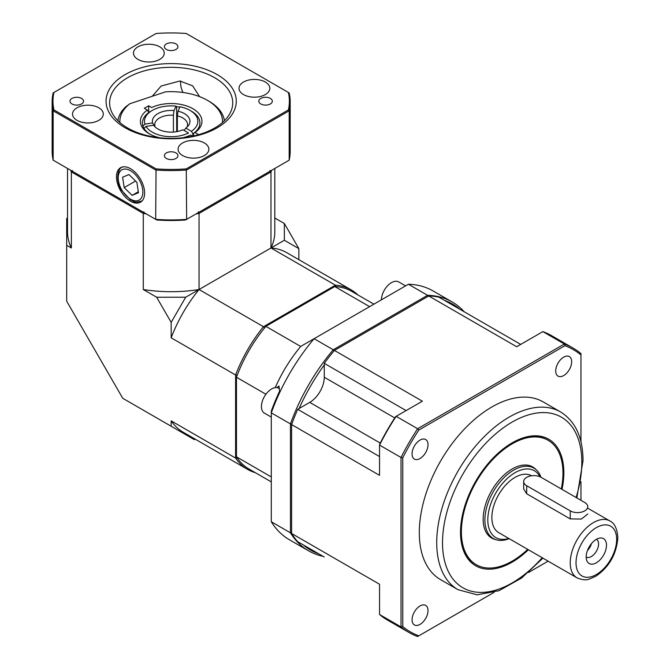 <?xml version="1.0" encoding="UTF-8"?>
<svg xmlns="http://www.w3.org/2000/svg" width="670" height="670" viewBox="0 0 670 670"><rect width="100%" height="100%" fill="white"/><g stroke="black" fill="none" stroke-linecap="round" stroke-linejoin="round"><path stroke-width="1" d="M298.862 259.667L298.862 248.637L284.356 240.262L270.981 247.984L270.981 171.905L199.049 213.437L199.049 289.507A103.632 59.831 180 0 1 143.28 289.507L156.654 297.229L185.682 297.229L171.168 322.362L171.168 337.806A103.632 59.831 -60 0 1 199.049 289.507L185.682 297.229M143.28 289.507L143.28 213.437L71.355 171.905A103.632 59.831 180 0 1 70.585 170.222M255.412 472.727A103.632 59.831 -60 0 1 247.632 469.419L183.203 432.225A103.632 59.831 -60 0 1 171.168 420.861L171.168 426.254L122.744 398.29L66.69 301.207L66.69 245.287L71.355 247.984L71.355 171.905L72.452 170.532M171.168 420.861L235.597 458.062L235.597 375.007A103.632 59.831 -60 0 1 263.478 326.709L335.41 285.177A103.632 59.831 -60 0 1 351.264 289.917A103.632 59.831 -60 0 1 358.023 295.009M171.168 337.806L235.597 375.007L237.339 375.267M171.168 322.362L156.654 297.229M284.356 240.262L284.356 223.504L274.8 217.993M274.8 168.463L274.8 231.879A103.632 59.831 180 0 1 270.981 247.984A103.632 59.831 -60 0 1 286.835 252.724L351.264 289.917M66.69 245.287L66.69 218.479L67.536 217.993M298.862 248.637L284.356 223.504M264.583 328.082L263.478 326.709L199.049 289.507L270.981 247.984L335.41 285.177L336.047 286.819M171.168 426.254L194.384 439.654L195.23 439.168M247.632 469.419A103.632 59.831 -60 0 1 235.597 458.062L237.339 457.794M271.752 170.222A103.632 59.831 180 0 1 270.981 171.905L269.884 170.532M198.412 211.795L199.049 213.437A103.632 59.831 180 0 1 196.134 213.881M146.202 213.881A103.632 59.831 180 0 1 143.28 213.437L143.924 211.795M71.355 247.984A103.632 59.831 180 0 1 67.536 231.879L67.536 168.463M561.309 488.966A71.824 41.473 120 0 0 562.968 473.162A71.824 41.473 120 0 0 548.094 440.282L547.482 439.93A71.824 41.473 120 0 0 475.658 481.403A71.824 41.473 120 0 0 475.658 564.341L476.261 564.693A71.824 41.473 120 0 0 527.7 549.367M528.395 549.76A73.055 42.176 -60 0 1 461.68 544.241A73.055 42.176 -60 0 1 506.688 446.346A73.055 42.176 -60 0 1 563.839 472.66A73.055 42.176 -60 0 1 562.021 489.376M428.013 444.679A11.29 6.516 120 0 0 425.676 439.512A11.29 6.516 120 0 0 414.395 446.036A11.29 6.516 120 0 0 414.395 459.067A11.29 6.516 120 0 0 423.088 456.044A11.29 6.516 120 0 0 428.013 444.679M428.013 610.554A11.29 6.516 120 0 0 425.676 605.395A11.29 6.516 120 0 0 414.395 611.911A11.29 6.516 120 0 0 414.395 624.943A11.29 6.516 120 0 0 423.088 621.919A11.29 6.516 120 0 0 428.013 610.554M571.669 361.741A11.29 6.516 120 0 0 569.332 356.582A11.29 6.516 120 0 0 558.043 363.098A11.29 6.516 120 0 0 558.043 376.13A11.29 6.516 120 0 0 566.745 373.106A11.29 6.516 120 0 0 571.669 361.741M560.581 411.95L543.169 401.899A102.611 59.245 120 0 0 464.092 429.386A102.611 59.245 120 0 0 419.303 532.65A102.611 59.245 120 0 0 440.558 579.625L457.97 589.675A102.611 59.245 -60 0 1 436.723 542.7A102.611 59.245 -60 0 1 481.512 439.445A102.611 59.245 -60 0 1 560.581 411.95C575.396 421.246 582.875 437.46 583.034 460.6L576.845 497.936M324.263 557.013L297.715 541.687A143.648 82.938 -60 0 1 291.609 533.479L379.547 584.248L379.547 614.516L401.02 626.911L401.02 457.484L379.547 445.089L379.547 475.348L291.609 424.579L291.609 533.479M291.609 424.579A143.648 82.938 -60 0 1 297.715 409.32L309.749 402.377A20.519 11.851 -60 0 0 324.263 377.243L324.263 363.341A143.648 82.938 -60 0 1 334.422 350.427L422.36 401.196L396.154 416.33L417.628 428.725L564.358 344.012L542.876 331.616L516.67 346.742L428.733 295.972L334.422 350.427M428.733 295.972A143.648 82.938 -60 0 1 438.892 297.162L520.724 344.405M324.263 363.341L406.095 410.584M379.547 456.571L297.715 409.32M580.957 441.831L580.957 354.966A162.944 94.076 120 0 0 564.91 345.703L418.809 430.056A162.944 94.076 120 0 0 402.762 457.844L402.762 626.551A162.944 94.076 120 0 0 418.809 635.822L494.033 592.389M528.53 572.473L548.127 561.159M580.957 500.306L580.957 481.655M418.809 635.822L417.628 636.5A164.175 94.788 -60 0 1 408.901 632.438A164.175 94.788 -60 0 1 401.02 626.911L402.762 626.551M379.547 614.516A164.175 94.788 120 0 0 387.428 620.035L408.901 632.438M402.762 457.844L401.02 457.484A164.175 94.788 -60 0 1 417.628 428.725L418.809 430.056M396.154 416.33A164.175 94.788 120 0 0 379.547 445.089L379.547 444.444A162.944 94.076 -60 0 1 395.593 416.648L396.154 416.33M564.91 345.703L564.358 344.012A164.175 94.788 -60 0 1 573.076 348.082A164.175 94.788 -60 0 1 580.957 353.601L580.957 354.966M573.076 348.082L551.603 335.678A164.175 94.788 120 0 0 542.876 331.616M535.992 469.586A41.046 23.693 120 0 0 532.7 466.94A41.046 23.693 120 0 0 491.654 490.641A41.046 23.693 120 0 0 491.654 538.035A41.046 23.693 120 0 0 495.591 539.568M548.094 440.282A71.824 41.473 120 0 0 476.261 481.755A71.824 41.473 120 0 0 476.261 564.693M586.183 557.063A10.259 5.921 120 0 0 586.191 557.072A10.259 5.921 120 0 0 594.097 554.316A10.259 5.921 120 0 0 598.578 543.99A10.259 5.921 120 0 0 596.451 539.291L596.451 539.291M606.492 545.221A14.363 8.291 -60 0 1 598.184 561.544A14.363 8.291 -60 0 1 586.853 560.74A14.363 8.291 -60 0 1 589.164 546.938A14.363 8.291 -60 0 1 599.968 538.035A14.363 8.291 -60 0 1 606.492 545.221M539.869 476.705A38.584 22.278 120 0 0 509.259 476.755A38.584 22.278 120 0 0 487.802 519.912A38.584 22.278 120 0 0 508.79 538.445M509.175 538.672A40.636 23.458 -60 0 1 493.313 538.513A40.636 23.458 -60 0 1 484.896 519.912A40.636 23.458 -60 0 1 502.634 479.025A40.636 23.458 -60 0 1 533.948 468.137A40.636 23.458 -60 0 1 540.924 477.199M587.431 550.598A10.259 5.921 120 0 0 591.468 543.613M577.021 577.841C582.272 579.994 586.459 580.371 589.6 578.964L595.747 576.267C609.105 567.188 616.475 554.325 617.857 537.675C617.179 528.638 614.516 523.069 609.859 520.967A32.838 18.961 -60 0 0 584.55 529.769A32.838 18.961 -60 0 0 570.22 562.808A32.838 18.961 -60 0 0 577.021 577.841L498.664 532.6A32.838 18.961 -60 0 1 491.864 517.567A32.838 18.961 -60 0 1 506.193 484.527A32.838 18.961 -60 0 1 531.494 475.725L531.586 475.775M523.68 481.546A10.259 5.921 0 0 0 526.687 485.733L570.22 510.867A10.259 5.921 0 0 0 581.401 512.148A10.259 5.921 0 0 0 587.741 506.679A10.259 5.921 0 0 0 584.734 502.492L541.201 477.358A10.259 5.921 0 0 0 530.02 476.069A10.259 5.921 0 0 0 523.68 481.546L523.68 488.907L526.687 493.782L570.22 518.915L581.393 519.049L587.741 514.041M71.975 103.951A6.775 3.911 0 0 0 79.362 104.796A6.775 3.911 0 0 0 83.541 101.187A6.775 3.911 0 0 0 76.765 97.276A6.775 3.911 0 0 0 69.998 101.187A6.775 3.911 0 0 0 71.975 103.951M166.378 49.446A6.775 3.911 0 0 0 173.756 50.3A6.775 3.911 0 0 0 177.944 46.682A6.775 3.911 0 0 0 171.168 42.771A6.775 3.911 0 0 0 164.393 46.682A6.775 3.911 0 0 0 166.378 49.446M260.781 103.951A6.775 3.911 0 0 0 268.159 104.796A6.775 3.911 0 0 0 272.338 101.187A6.775 3.911 0 0 0 265.571 97.276A6.775 3.911 0 0 0 258.796 101.187A6.775 3.911 0 0 0 260.781 103.951M166.378 158.455A6.775 3.911 0 0 0 173.756 159.301A6.775 3.911 0 0 0 177.944 155.683A6.775 3.911 0 0 0 171.168 151.78A6.775 3.911 0 0 0 164.393 155.683A6.775 3.911 0 0 0 166.378 158.455M199.593 96.639L192.617 85.81L179.87 81.011L161.135 86.02L152.274 96.262M130.533 201.218A19.907 11.491 -120 0 0 140.7 202.08A19.907 11.491 -120 0 0 140.491 179.217A19.907 11.491 -120 0 0 120.793 167.609A19.907 11.491 -120 0 0 117.476 183.488A19.907 11.491 -120 0 0 130.533 201.218M127.635 127.995A61.565 35.544 0 0 0 194.727 135.7A61.565 35.544 0 0 0 232.733 102.862A61.565 35.544 0 0 0 171.168 67.318A61.565 35.544 0 0 0 109.604 102.862A61.565 35.544 0 0 0 127.635 127.995M125.123 127.769A65.116 37.595 180 0 1 154.309 64.873A65.116 37.595 180 0 1 234.065 110.918A65.116 37.595 180 0 1 125.123 127.769M176.637 131.345A55.409 31.993 180 0 1 177.366 131.395M77.033 120.349A15.393 8.886 0 0 0 93.8 122.275A15.393 8.886 0 0 0 103.306 114.067A15.393 8.886 0 0 0 87.912 105.182A15.393 8.886 0 0 0 72.519 114.067A15.393 8.886 0 0 0 77.033 120.349M137.978 59.404A15.393 8.886 0 0 0 154.753 61.33A15.393 8.886 0 0 0 164.251 53.123A15.393 8.886 0 0 0 148.857 44.237A15.393 8.886 0 0 0 133.472 53.123A15.393 8.886 0 0 0 137.978 59.404M243.537 94.587A15.393 8.886 0 0 0 260.312 96.513A15.393 8.886 0 0 0 269.809 88.306A15.393 8.886 0 0 0 254.424 79.42A15.393 8.886 0 0 0 239.031 88.306A15.393 8.886 0 0 0 243.537 94.587M182.592 155.532A15.393 8.886 0 0 0 199.367 157.458A15.393 8.886 0 0 0 208.864 149.251A15.393 8.886 0 0 0 193.479 140.365A15.393 8.886 0 0 0 178.086 149.251A15.393 8.886 0 0 0 182.592 155.532M186.268 168.874L288.401 109.905A118.205 68.248 0 0 0 288.401 92.468L186.268 33.5A118.205 68.248 0 0 0 156.06 33.5L53.935 92.468A118.205 68.248 0 0 0 53.935 109.905L156.06 168.874A118.205 68.248 0 0 0 186.268 168.874L186.654 219.35L289.18 160.163L289.18 110.801L186.654 169.987A119.026 68.717 180 0 1 155.683 169.987L53.156 110.801L53.156 160.163L155.683 219.35L156.06 168.874M185.565 219.986A116.689 67.368 180 0 1 156.772 219.986L155.683 219.35A119.026 68.717 0 0 0 186.654 219.35L185.565 219.986M289.18 160.163A119.026 68.717 0 0 0 290.194 151.219L290.194 101.857A119.026 68.717 180 0 1 289.18 110.801L288.401 109.905M288.401 92.468L289.18 92.912A119.026 68.717 180 0 1 290.194 101.857M53.935 109.905L53.156 110.801A119.026 68.717 180 0 1 52.143 101.857L52.143 151.219A119.026 68.717 0 0 0 53.156 160.163M52.143 101.857A119.026 68.717 180 0 1 53.156 92.912L53.935 92.468M222.423 122.551A51.305 29.622 0 0 0 207.449 100.349L208.898 101.187A53.357 30.803 180 0 1 224.383 120.734M117.954 120.734A53.357 30.803 180 0 1 125.792 106.765L129.846 103.741A51.305 29.622 0 0 0 119.913 122.551M176.604 130.139A28.726 16.591 180 0 1 177.366 130.231M193.546 135.977L193.546 133.372A28.726 16.591 0 0 0 199.895 122.97A28.726 16.591 0 0 0 190.732 110.818M179.853 107.158A28.726 16.591 0 0 0 176.604 106.681L176.713 131.655M198.672 134.662L195.004 132.543A30.787 17.772 180 0 0 192.935 108.724A30.787 17.772 180 0 0 151.688 107.535L148.673 105.793L144.318 108.305L147.333 110.048L148.79 112.56A28.726 16.591 0 0 0 142.434 122.97A28.726 16.591 0 0 0 150.147 134.276A28.726 16.591 180 0 1 144.017 128.397L146.01 126.412L153.656 125.231A18.785 10.846 0 0 0 154.016 125.717A18.785 10.846 0 0 0 182.918 129.754L188.521 132.987A26.674 15.402 0 0 1 146.01 126.412M148.673 112.359L148.673 105.793M182.65 137.786A30.787 17.772 180 0 0 190.648 135.055L192.6 136.178M195.004 132.543L193.546 133.372M177.366 130.692A30.787 17.772 0 0 0 176.604 130.608M207.449 100.349A51.305 29.622 0 0 0 165.498 91.857L129.846 103.741M159.678 137.786A30.787 17.772 180 0 1 149.402 133.858A30.787 17.772 180 0 1 147.333 110.048M154.904 125.935A16.415 9.481 180 0 1 154.753 124.645A16.415 9.481 180 0 1 173.404 115.257L174.016 110.575A18.785 10.846 0 0 0 152.601 122.937L154.904 126.722M176.604 106.681L176.068 106.153L174.016 110.575M176.068 106.153A26.674 15.402 0 0 0 152.299 110.399A26.674 15.402 0 0 0 144.946 124.126L142.953 126.102A28.726 16.591 180 0 1 142.434 122.97A28.726 16.591 180 0 1 150.851 111.237L152.299 110.399M152.601 122.937L144.946 124.126M173.404 132.065L173.404 115.257M184.133 130.457L185.825 128.079A18.785 10.846 0 0 0 188.32 125.717A18.785 10.846 0 0 0 177.986 111.186L177.366 115.868A16.415 9.481 180 0 1 187.583 124.645A16.415 9.481 180 0 1 187.014 127.116M191.427 131.312A26.674 15.402 0 0 0 190.029 110.399L191.486 111.237A28.726 16.591 180 0 1 199.895 122.97A28.726 16.591 180 0 1 192.885 133.833L191.427 131.312L185.825 128.079M190.029 110.399A26.674 15.402 0 0 0 180.037 106.765L177.986 111.186M192.885 133.833L192.885 136.119M154.368 126.153L153.656 125.231M177.366 115.868L177.366 131.529M180.766 81.087A15.393 8.886 -120 0 0 180.599 83.172A15.393 8.886 -120 0 0 183.019 92.477M122.627 177.207L124.184 187.617L132.099 195.372L138.447 192.726L136.881 182.315L128.975 174.56L122.627 177.207M135.583 181.034L124.184 187.617M138.305 191.787L132.099 195.372M276.869 387.62L278.996 386.012L279.583 391.171A139.075 80.291 -60 0 0 271.291 411.129L271.291 521.754A143.648 82.938 120 0 0 289.44 539.769L308.594 550.824A143.648 82.938 -60 0 1 290.445 532.809L271.291 521.754M459.846 309.255A142.007 81.991 120 0 0 444.486 300.394M324.263 364.966A142.007 81.991 120 0 0 299.122 408.507M303.309 544.919A142.007 81.991 120 0 0 318.669 553.788M334.096 350.812L333.258 349.757L427.569 295.303A143.648 82.938 -60 0 1 452.242 302.011L433.088 290.956A143.648 82.938 120 0 0 408.415 284.248L314.104 338.693A143.648 82.938 120 0 0 271.291 412.854L290.445 423.909A143.648 82.938 -60 0 1 333.258 349.757L314.104 338.693L300.679 346.449A102.611 59.245 120 0 0 275.219 387.645M428.013 296.391L427.569 295.303L408.415 284.248M452.242 302.011A143.648 82.938 -60 0 1 464.276 311.818M291.609 532.642L290.445 532.809L290.445 423.909L291.785 424.102M323.099 556.343A143.648 82.938 -60 0 1 308.594 550.824M373.902 304.172L351.616 291.308A102.611 59.245 120 0 0 334.774 286.551L369.606 306.659M334.774 286.551L265.856 326.34A102.611 59.245 120 0 0 236.468 377.243L236.468 456.831L271.291 476.931M236.468 456.831A102.611 59.245 120 0 0 249.014 469.034L271.291 481.897M236.468 377.243L265.915 394.245M265.856 326.34L300.679 346.449M271.291 417.109L264.407 413.13A14.363 8.291 -60 0 1 263.494 398.281A14.363 8.291 -60 0 1 276.568 387.595A14.363 8.291 -60 0 1 278.77 388.248L279.423 388.625M381.364 299.867A14.363 8.291 -60 0 1 382.662 293.711A14.363 8.291 -60 0 1 398.7 281.911L405.584 285.881M576.108 497.508A98.507 56.875 120 0 0 581.828 462.275A98.507 56.875 120 0 0 501.872 428.892A98.507 56.875 120 0 0 445.575 564.483A98.507 56.875 120 0 0 542.197 557.733M394.756 417.938L324.263 377.243M380.242 443.071L309.749 402.377M616.66 539.35A28.726 16.591 120 0 0 586.183 536.628A28.726 16.591 120 0 0 586.183 577.264A28.726 16.591 120 0 0 616.66 539.35M526.687 485.733L526.687 493.782M570.22 510.867L570.22 518.915M142.383 200.59A19.497 11.256 60 0 1 141.739 201.008C133.07 203.504 134.092 200.908 130.357 199.786L121.538 190.28C114.444 178.655 118.833 167.324 122.242 167.24A19.497 11.256 60 0 1 122.928 166.897M122.484 169.527A17.445 10.075 -120 0 0 126.471 196.059A17.445 10.075 -120 0 0 142.651 189.309A17.445 10.075 -120 0 0 122.484 169.527M457.97 589.675L477.132 594.826L499.008 590.697L521.57 578.043L542.918 558.152M533.948 468.137L529.601 465.625M493.313 538.513L488.966 536.008M609.859 520.967L587.741 508.195M180.599 83.172L180.599 81.07M141.739 201.008L142.291 200.69M122.242 167.24L122.803 166.922"/></g></svg>

